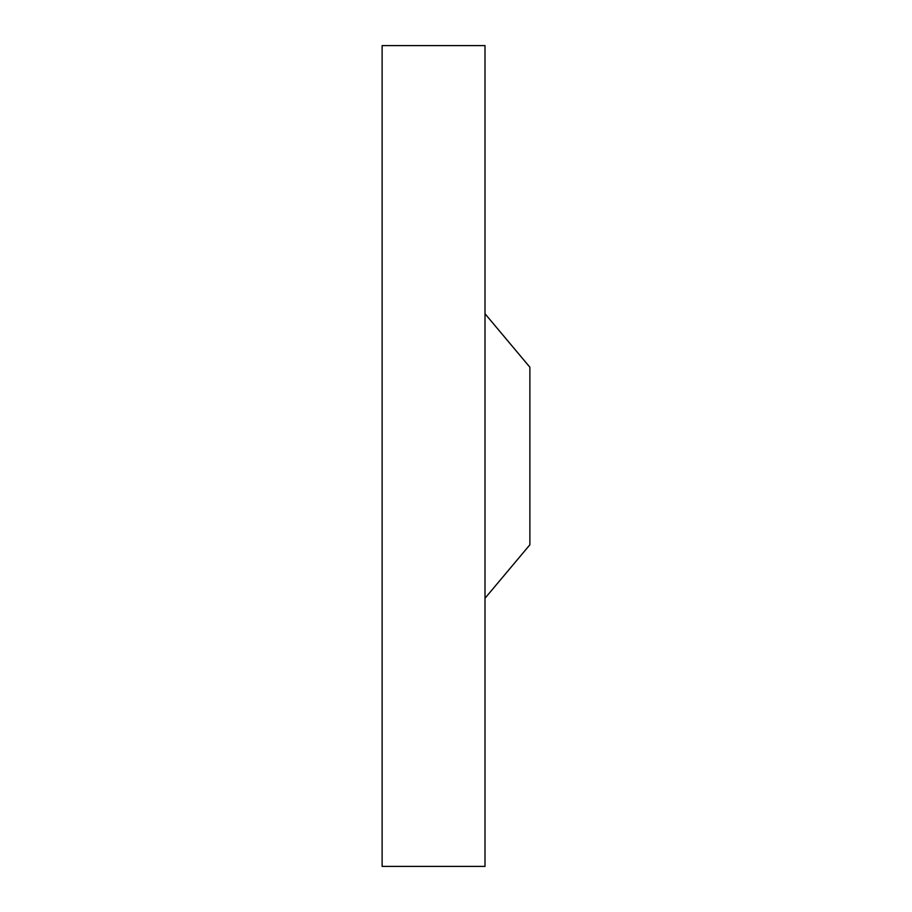 <?xml version="1.0" encoding="UTF-8"?>
<svg xmlns="http://www.w3.org/2000/svg" width="912" height="912" viewBox="0 0 912 912"><rect width="100%" height="100%" fill="white"/><g stroke="black" fill="none" stroke-linecap="round" stroke-linejoin="round"><path stroke-width="1.37" d="M485.002 45.6L485.002 866.4L382.128 866.4L382.128 45.6L485.002 45.6M485.002 598.272L529.872 544.795L529.872 367.205L485.002 313.728"/></g></svg>
